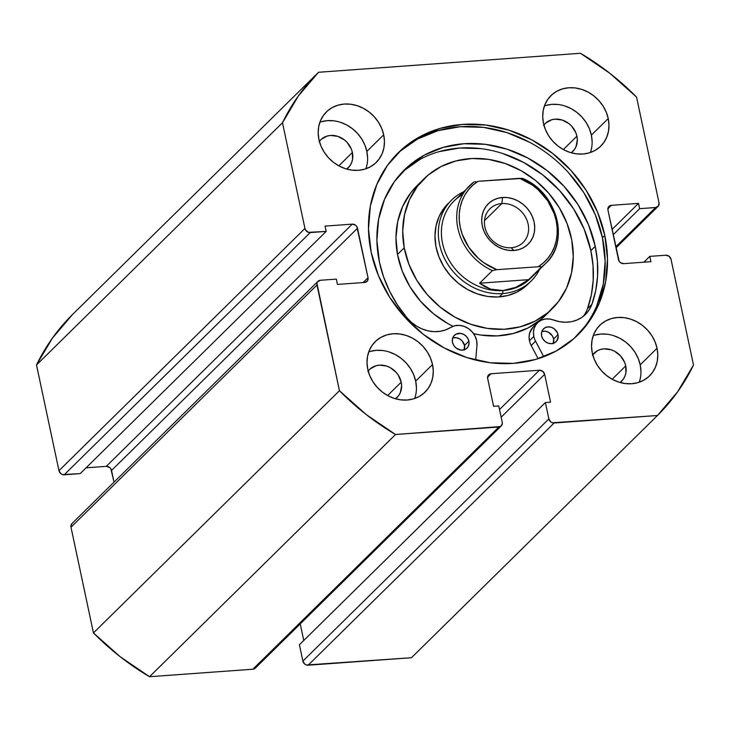 <?xml version="1.0" encoding="UTF-8"?>
<svg xmlns="http://www.w3.org/2000/svg" width="730" height="730" viewBox="0 0 730 730"><rect width="100%" height="100%" fill="white"/><g stroke="black" fill="none" stroke-linecap="round" stroke-linejoin="round"><path stroke-width="1.09" d="M604.787 235.416A127.923 110.778 -134.6 0 1 577.74 335.043A127.923 110.778 -134.6 0 1 458.002 354.369A127.923 110.778 -134.6 0 1 371.196 252.37L368.486 228.892L370.365 205.997L376.771 184.553L387.447 165.391L401.984 149.249L419.832 136.738L440.299 128.352L462.592 124.401L485.87 125.049L509.221 130.259L531.759 139.832L552.619 153.41L570.997 170.464L586.181 190.338L597.587 212.275L604.787 235.416L607.497 258.894L605.617 281.789L599.211 303.233L588.535 322.395L573.999 338.537L556.15 351.048L535.683 359.434L513.391 363.385L490.113 362.737L466.762 357.527L444.223 347.954L423.363 334.376L404.986 317.322L389.802 297.448L378.395 275.511L371.196 252.37A127.923 110.778 -134.6 0 1 398.242 152.743A127.923 110.778 -134.6 0 1 517.981 133.417A127.923 110.778 -134.6 0 1 604.787 235.416L602.433 237.743L604.787 235.416M576.554 336.192A127.923 110.778 45.4 0 0 602.433 237.743A127.923 110.778 45.4 0 0 516.484 136.09A127.923 110.778 45.4 0 0 397.074 153.921M414.686 398.507A35.469 30.715 45.4 0 0 415.68 381.133L432.525 364.544A35.469 30.715 -134.6 0 1 425.024 392.165A35.469 30.715 -134.6 0 1 391.827 397.522A35.469 30.715 -134.6 0 1 367.756 369.234L367.007 362.728L367.528 356.377L369.307 350.437L372.263 345.126L376.297 340.645L381.243 337.178L386.918 334.851L393.096 333.756L399.556 333.938L406.026 335.38L412.277 338.036L418.062 341.804L423.154 346.531L427.36 352.043L430.527 358.12L432.525 364.544L433.273 371.05L432.753 377.401L430.983 383.341L428.017 388.652L423.984 393.132L419.038 396.6L413.363 398.927L407.185 400.022L400.733 399.839L394.255 398.398L388.004 395.742L382.219 391.974L377.127 387.247L372.921 381.735L369.754 375.658L367.756 369.234A35.469 30.715 -134.6 0 1 375.257 341.613A35.469 30.715 -134.6 0 1 408.453 336.256A35.469 30.715 -134.6 0 1 432.525 364.544L415.68 381.133L413.682 374.709L410.515 368.632L406.309 363.12L401.208 358.393L395.432 354.625L389.181 351.97M639.206 382.219A35.469 30.715 45.4 0 0 640.201 364.845L657.046 348.246A35.469 30.715 -134.6 0 1 649.554 375.868A35.469 30.715 -134.6 0 1 616.348 381.233A35.469 30.715 -134.6 0 1 592.286 352.946L591.528 346.44L592.057 340.089L593.828 334.148L596.784 328.838L600.817 324.357L605.763 320.89L611.439 318.563L617.626 317.468L624.077 317.65L630.556 319.092L636.806 321.748L642.582 325.516L647.683 330.243L651.89 335.754L655.056 341.832L657.046 348.246L657.803 354.762L657.283 361.104L655.504 367.053L652.547 372.364L648.514 376.844L643.568 380.312L637.892 382.639L631.705 383.734L625.254 383.551L618.775 382.109L612.534 379.454L606.749 375.685L601.657 370.959L597.441 365.447L594.275 359.37L592.286 352.946A35.469 30.715 -134.6 0 1 599.777 325.325A35.469 30.715 -134.6 0 1 632.983 319.968A35.469 30.715 -134.6 0 1 657.046 348.246L640.201 364.845L638.202 358.421L635.045 352.344L630.83 346.832L625.738 342.105L619.952 338.337L613.702 335.681M365.858 168.803A35.469 30.715 45.4 0 0 366.852 151.429L383.697 134.84A35.469 30.715 -134.6 0 1 376.205 162.462A35.469 30.715 -134.6 0 1 343 167.818A35.469 30.715 -134.6 0 1 318.937 139.539L318.18 133.024L318.7 126.682L320.479 120.733L323.436 115.422L327.469 110.942L332.415 107.474L338.09 105.147L344.277 104.052L350.728 104.235L357.207 105.677L363.449 108.332L369.234 112.101L374.326 116.827L378.541 122.339L381.708 128.416L383.697 134.84L384.454 141.346L383.925 147.697L382.155 153.638L379.198 158.948L375.165 163.429L370.21 166.896L364.544 169.223L358.357 170.318L351.906 170.136L345.427 168.694L339.176 166.038L333.4 162.27L328.299 157.543L324.093 152.032L320.926 145.954L318.937 139.539A35.469 30.715 -134.6 0 1 326.429 111.918A35.469 30.715 -134.6 0 1 359.635 106.553A35.469 30.715 -134.6 0 1 383.697 134.84L366.852 151.429L364.854 145.005L361.688 138.928L357.481 133.417L352.389 128.69L346.604 124.921L340.353 122.266M590.387 152.515A35.469 30.715 45.4 0 0 591.373 135.141L608.227 118.552A35.469 30.715 -134.6 0 1 600.726 146.173A35.469 30.715 -134.6 0 1 567.529 151.53A35.469 30.715 -134.6 0 1 543.458 123.242L542.709 116.736L543.23 110.385L545 104.445L547.965 99.134L551.999 94.654L556.944 91.186L562.62 88.859L568.798 87.764L575.249 87.947L581.728 89.388L587.979 92.044L593.764 95.812L598.856 100.539L603.062 106.051L606.229 112.128L608.227 118.552L608.975 125.058L608.455 131.409L606.676 137.35L603.719 142.66L599.686 147.141L594.74 150.608L589.064 152.935L582.887 154.03L576.426 153.847L569.957 152.406L563.706 149.75L557.921 145.982L552.829 141.255L548.613 135.743L545.456 129.666L543.458 123.242A35.469 30.715 -134.6 0 1 550.958 95.621A35.469 30.715 -134.6 0 1 584.155 90.264A35.469 30.715 -134.6 0 1 608.227 118.552L591.373 135.141L589.384 128.717L586.217 122.64L582.011 117.129L576.91 112.402L571.134 108.633L564.883 105.978M543.567 125.441L545.794 122.968L551.679 119.757L555.101 119.154L562.246 120.049L568.907 123.607L571.727 126.217L575.806 132.632L576.91 136.191A19.628 17 -134.6 0 1 572.767 151.475A19.628 17 -134.6 0 1 571.225 152.789L574.419 149.531L576.061 146.593L577.33 139.786L576.91 136.191L563.341 149.55L576.91 136.191A19.628 17 -134.6 0 0 563.596 120.541A19.628 17 -134.6 0 0 545.228 123.507A19.628 17 -134.6 0 0 543.886 125.022M319.046 141.73L321.273 139.257L327.149 136.054L330.571 135.442L337.725 136.346L344.387 139.895L347.206 142.514L351.285 148.92L352.389 152.479A19.628 17 -134.6 0 1 348.237 167.763A19.628 17 -134.6 0 1 346.704 169.077L349.898 165.82L351.531 162.881L352.517 159.587L352.389 152.479L338.811 165.838L352.389 152.479A19.628 17 -134.6 0 0 339.067 136.829A19.628 17 -134.6 0 0 320.698 139.795A19.628 17 -134.6 0 0 319.357 141.31M592.395 355.145L597.359 350.747L600.498 349.46L603.92 348.858L611.074 349.752L614.532 351.221L620.555 355.921L624.634 362.335L625.738 365.894A19.628 17 -134.6 0 1 621.586 381.17A19.628 17 -134.6 0 1 620.053 382.493L623.247 379.235L624.88 376.297L625.865 373.003L625.738 365.894L612.169 379.253L625.738 365.894A19.628 17 -134.6 0 0 612.415 350.245A19.628 17 -134.6 0 0 594.047 353.21A19.628 17 -134.6 0 0 592.705 354.725M367.865 371.433L370.101 368.96L375.977 365.748L379.399 365.146L386.553 366.04L390.012 367.509L396.025 372.209L398.361 375.266L401.208 382.182A19.628 17 -134.6 0 1 397.065 397.467A19.628 17 -134.6 0 1 395.523 398.781L398.717 395.523L400.359 392.585L401.628 385.778L401.208 382.182L387.639 395.541L401.208 382.182A19.628 17 -134.6 0 0 387.895 366.533A19.628 17 -134.6 0 0 369.526 369.499A19.628 17 -134.6 0 0 368.185 371.013M615.983 247.853L658.013 206.462A4.727 4.097 -134.6 0 0 659.008 202.776L636.542 97.063A241.183 208.871 -134.6 0 0 580.459 53.281L318.526 72.279L72.544 314.493L52.441 338.099L36.5 364.963L58.966 470.677L60.9 473.715L62.506 474.564L80.2 473.624L326.182 231.41L325.06 226.108L352.262 224.137L355.592 225.205L356.833 226.574L368.029 277.71L367.436 280.931L364.653 282.446L337.452 284.417L336.329 279.115L320.351 280.274L317.568 281.789L316.939 283.295L339.441 390.723L366.141 414.494L395.523 434.505L500.433 426.557L502.267 423.993L502.231 422.278L498.754 405.935L493.58 406.309L487.658 378.478L488.261 375.266L491.044 373.751L539.397 370.238L542.728 371.315L544.653 374.344L550.575 402.175L545.392 402.549L548.869 418.892L550.794 421.931L552.4 422.779L657.456 415.507L677.559 391.901L693.5 365.036L671.034 259.323L669.1 256.285L665.769 255.217L649.8 256.376L650.923 261.678L623.721 263.649L620.39 262.581L619.149 261.212L607.953 210.076L608.546 206.855L611.329 205.34L638.531 203.369L639.653 208.671L655.631 207.512L658.414 205.997L659.008 202.776L636.542 97.063L609.842 73.292L580.459 53.281L318.526 72.279L298.424 95.885L282.483 122.75L304.948 228.463L305.642 230.132L308.489 232.35L326.182 231.41L325.06 226.108L352.262 224.137L106.279 466.351L109.609 467.419L110.85 468.788L114.017 482.147L111.535 470.458L357.517 228.244L368.029 277.71L363.12 282.556L368.029 277.71A4.727 4.097 -134.6 0 1 367.035 281.397A4.727 4.097 -134.6 0 1 364.653 282.446L337.452 284.417L336.329 279.115L320.351 280.274A4.727 4.097 -134.6 0 0 317.97 281.324A4.727 4.097 -134.6 0 0 316.975 285.01L339.441 390.723L93.458 632.937L120.158 656.708L149.54 676.719L252.872 669.227L254.451 668.771L256.285 666.207M86.103 467.811L106.279 466.351L86.103 467.811M72.79 522.945L71.586 524.003L70.992 527.224L93.458 632.937L70.992 527.224L316.975 285.01L70.992 527.224A4.727 4.097 45.4 0 1 71.987 523.538L317.97 281.324M300.231 623.885L303.762 640.484L300.231 623.885M501.236 425.964A4.727 4.097 -134.6 0 1 498.855 427.013L252.872 669.227L149.54 676.719L395.523 434.505L498.855 427.013L252.872 669.227A4.727 4.097 45.4 0 0 255.254 668.178L501.236 425.964A4.727 4.097 -134.6 0 0 502.231 422.278L498.754 405.935L493.58 406.309L487.658 378.478A4.727 4.097 -134.6 0 1 488.662 374.8A4.727 4.097 -134.6 0 1 491.044 373.751L487.576 377.164L491.044 373.751L539.397 370.238A4.727 4.097 -134.6 0 1 544.653 374.344L501.154 417.186L544.653 374.344L550.575 402.175L545.392 402.549L299.409 644.763L545.392 402.549L548.869 418.892L302.886 661.106L299.409 644.763L302.886 661.106L304.812 664.145L306.418 664.993L411.474 657.721L308.142 665.212L554.125 422.998L657.456 415.507L411.474 657.721L657.456 415.507A241.183 208.871 -134.6 0 0 693.5 365.036L671.034 259.323A4.727 4.097 -134.6 0 0 665.769 255.217L649.8 256.376L650.923 261.678L623.721 263.649A4.727 4.097 -134.6 0 1 618.465 259.542L607.953 210.076A4.727 4.097 -134.6 0 1 608.948 206.389A4.727 4.097 -134.6 0 1 611.329 205.34L638.531 203.369L639.653 208.671L655.631 207.512L615.755 246.776L655.631 207.512A4.727 4.097 -134.6 0 0 658.013 206.462M282.483 122.75L304.948 228.463L58.966 470.677L36.5 364.963L282.483 122.75A241.183 208.871 -134.6 0 1 318.526 72.279L72.544 314.493A241.183 208.871 45.4 0 0 36.5 364.963L282.483 122.75M592.13 141.647L591.373 135.141A35.469 30.715 45.4 0 0 544.452 105.868M558.404 104.536L551.953 104.353L545.766 105.448M367.601 157.936L366.852 151.429A35.469 30.715 45.4 0 0 319.923 122.156M333.875 120.824L327.423 120.642L321.246 121.737M640.949 371.351L640.201 364.845A35.469 30.715 45.4 0 0 593.271 335.572M607.232 334.24L600.772 334.057L594.594 335.152M416.428 387.639L415.68 381.133A35.469 30.715 45.4 0 0 368.75 351.86M382.702 350.528L376.251 350.345L370.064 351.44M613.191 234.732L639.653 208.671L613.191 234.732M612.059 229.43L638.531 203.369L612.059 229.43M607.862 208.753L611.329 205.34L607.862 208.753M643.896 262.189L649.8 256.376L643.896 262.189M326.182 231.41L80.2 473.624L64.231 474.783L310.213 232.569L326.182 231.41M539.397 370.238L499.521 409.512L539.397 370.238M308.142 665.212L554.125 422.998A4.727 4.097 -134.6 0 1 548.869 418.892L302.886 661.106A4.727 4.097 45.4 0 0 308.142 665.212M352.262 224.137A4.727 4.097 -134.6 0 1 357.517 228.244L111.535 470.458A4.727 4.097 45.4 0 0 106.279 466.351L352.262 224.137M64.231 474.783L310.213 232.569A4.727 4.097 -134.6 0 1 304.948 228.463L58.966 470.677A4.727 4.097 45.4 0 0 64.231 474.783M596.857 305.551L603.254 284.116L605.143 261.212L602.433 237.743L595.233 214.593L583.817 192.656L568.633 172.782M529.405 142.158L506.866 132.577L483.506 127.367L460.238 126.728L437.936 130.679L417.469 139.065L399.629 151.575M395.523 434.505A241.183 208.871 -134.6 0 1 339.441 390.723L93.458 632.937A241.183 208.871 45.4 0 0 149.54 676.719L395.523 434.505M448.329 203.305L444.114 208.077L439.15 216.418L436.065 225.825L434.971 235.918L435.91 246.32A56.748 49.147 -134.6 0 1 448.174 203.46M404.228 247.808L397.494 254.441A91.268 79.041 45.4 0 0 453.011 326.301L448.047 323.691L433.355 313.663L420.516 301.216L410.005 286.817L402.23 271.022L397.494 254.441L404.228 247.808A91.268 79.041 -134.6 0 1 423.957 178.859A91.268 79.041 -134.6 0 1 510.416 165.491A91.268 79.041 -134.6 0 1 571.754 239.978A91.268 79.041 -134.6 0 1 552.026 308.927A91.268 79.041 -134.6 0 1 465.558 322.295A91.268 79.041 -134.6 0 1 404.228 247.808L402.714 231.072L404.475 214.83L409.439 199.71L417.432 186.287L428.127 175.072L441.13 166.513L455.931 160.919L471.963 158.51L488.607 159.386L505.233 163.52L521.193 170.729L535.884 180.757L548.732 193.204L559.244 207.603L567.018 223.398L571.754 239.978L573.269 256.714L571.508 272.956L566.544 288.076L558.55 301.499L547.856 312.714L534.853 321.273L520.052 326.867L504.019 329.276L487.375 328.39L470.75 324.266L454.79 317.057L440.099 307.029L427.251 294.582L416.739 280.183L408.964 264.388L404.228 247.808M545.547 315.305L541.112 319.348L528.118 327.916L513.318 333.5L497.285 335.909L480.632 335.034L473.642 333.692A91.268 79.041 45.4 0 0 545.292 315.561L552.026 308.927M417.46 185.256L410.689 192.921L402.704 206.344L397.731 221.473L395.97 237.706L397.494 254.441A91.268 79.041 45.4 0 1 417.213 185.493L423.957 178.859M534.068 274.307A54.385 47.094 -134.6 0 1 502.997 290.549L502.632 293.579A56.748 49.147 45.4 0 0 539.525 269.479A56.748 49.147 -134.6 0 1 531.175 281.013L527.808 284.326A56.748 49.147 -134.6 0 1 474.044 292.639A56.748 49.147 -134.6 0 1 435.91 246.32L438.858 256.632L443.694 266.45L450.227 275.411L458.212 283.149L467.346 289.381L477.274 293.871L487.603 296.435L497.96 296.982L507.925 295.486L517.132 292.009L525.217 286.68L529.451 282.62M501.829 203.561A23.643 20.477 45.4 0 0 484.939 227.213A23.643 20.477 45.4 0 0 511.219 247.735L513.847 250.49A28.37 24.574 -134.6 0 1 482.302 225.862A28.37 24.574 -134.6 0 1 502.578 197.483L501.829 203.561L484.51 220.606L501.829 203.561A23.643 20.477 -134.6 0 1 525.563 217.257A23.643 20.477 -134.6 0 1 523.118 242.488A23.643 20.477 -134.6 0 1 511.219 247.735A23.643 20.477 -134.6 0 1 487.485 234.029A23.643 20.477 -134.6 0 1 489.93 208.798A23.643 20.477 -134.6 0 1 501.829 203.561L502.578 197.483L497.632 198.359L493.088 200.221L489.127 202.995L485.906 206.572L483.543 210.824L482.119 215.578L481.7 220.661L482.302 225.862L483.899 230.999L486.426 235.863L489.803 240.27L493.872 244.057L498.499 247.068L503.499 249.195L508.682 250.344L513.847 250.49L518.793 249.614L523.328 247.753L527.288 244.979L530.509 241.393L532.882 237.15L534.296 232.395L534.716 227.313L534.114 222.102L532.517 216.974L529.989 212.101L526.622 207.694L522.543 203.916L517.917 200.905L512.916 198.779L507.733 197.62L502.578 197.483A28.37 24.574 -134.6 0 1 534.114 222.102A28.37 24.574 -134.6 0 1 513.847 250.49L511.219 247.735A23.643 20.477 45.4 0 0 528.109 224.073A23.643 20.477 45.4 0 0 501.829 203.561M531.175 281.013A56.748 49.147 -134.6 0 1 502.632 293.579L499.256 296.9L502.632 293.579A56.748 49.147 -134.6 0 1 445.656 260.701A56.748 49.147 -134.6 0 1 451.541 200.139A56.748 49.147 -134.6 0 1 463.203 191.972A56.748 49.147 45.4 0 0 442.252 253.392A56.748 49.147 45.4 0 0 502.632 293.579L502.997 290.549A54.385 47.094 -134.6 0 1 445.857 253.785A54.385 47.094 -134.6 0 1 462.218 194.764M473.679 182.208L454.042 200.996A54.385 47.094 45.4 0 0 448.402 259.031A54.385 47.094 45.4 0 0 502.997 290.549L496.683 290.43L490.606 289.144L479.601 283.213L492.403 270.602A54.385 47.094 -134.6 0 1 469.381 185.894A54.385 47.094 -134.6 0 1 473.624 182.254A54.385 47.094 45.4 0 0 468.696 186.588A54.385 47.094 45.4 0 0 492.403 270.602L496.792 269.671L540.373 266.605L496.792 269.671L484.036 262.855L478.314 258.274L468.715 247.187L462.209 234.284L460.283 227.459L459.298 220.579L459.27 213.753L460.201 207.137L462.081 200.841L464.864 195.01L468.496 189.745L472.912 185.155L478.022 181.323L522.479 178.385L519.623 178.303L532.38 185.11L538.11 189.7L547.701 200.786L554.207 213.689L556.132 220.506L557.127 227.395L557.145 234.211L556.214 240.836L554.335 247.123L551.552 252.963L547.92 258.228L543.503 262.818L538.402 266.651A52.496 45.461 -134.6 0 0 556.132 220.506A52.496 45.461 -134.6 0 0 519.623 178.303L478.022 181.323A52.496 45.461 -134.6 0 0 460.283 227.459A52.496 45.461 -134.6 0 0 496.792 269.671L492.403 270.602L479.601 283.213L528.639 279.654L515.964 287.31L502.997 290.549L490.606 289.144L484.884 286.726L479.601 283.213L528.639 279.654L522.397 284.007L515.964 287.31L509.467 289.5L502.997 290.549A54.385 47.094 45.4 0 0 530.363 278.495L545.693 263.402A54.385 47.094 -134.6 0 1 541.441 267.043L528.639 279.654L541.441 267.043A54.385 47.094 45.4 0 0 546.378 262.709M522.662 178.695A54.385 47.094 -134.6 0 1 545.693 263.402C570.44 241.247 556.899 192.1 522.58 178.412M474.683 181.816L475.823 181.578L474.683 181.816M558.012 334.659A8.988 7.784 -134.6 0 1 556.114 341.658A8.988 7.784 -134.6 0 1 547.701 343.018A8.988 7.784 -134.6 0 1 541.605 335.855L542.91 339.021L545.273 341.613L548.321 343.237L551.597 343.648L554.599 342.781L556.871 340.773L558.204 336.311L557.51 333.035L554.353 328.901L551.305 327.277L548.029 326.867L545.027 327.733L542.746 329.741L541.551 332.597L541.605 335.855A8.988 7.784 -134.6 0 1 543.503 328.856A8.988 7.784 -134.6 0 1 551.917 327.496A8.988 7.784 -134.6 0 1 558.012 334.659L553.632 338.976L558.012 334.659M553.413 343.301A8.988 7.784 45.4 0 0 553.632 338.976L552.327 335.809L548.504 332.26L545.283 331.219L541.833 331.529A8.988 7.784 45.4 0 1 553.632 338.976L553.24 343.739M468.888 341.129A8.988 7.784 -134.6 0 1 466.99 348.128A8.988 7.784 -134.6 0 1 458.577 349.488A8.988 7.784 -134.6 0 1 452.481 342.315L453.786 345.482L456.14 348.082L460.831 350.071L464.034 349.843L466.726 348.374L468.496 345.892L469.08 342.781L468.377 339.505L466.516 336.566L463.76 334.413L460.53 333.373L455.894 334.194L453.622 336.211L452.418 339.067L452.481 342.315A8.988 7.784 -134.6 0 1 454.379 335.326A8.988 7.784 -134.6 0 1 462.793 333.966A8.988 7.784 -134.6 0 1 468.888 341.129L464.508 345.445L468.888 341.129M464.28 349.761A8.988 7.784 45.4 0 0 464.508 345.445L462.136 340.883L459.38 338.729L456.15 337.689L452.7 337.999A8.988 7.784 45.4 0 1 464.508 345.445L464.116 350.208M531.194 345.5L535.574 341.184A17.502 15.157 -134.6 0 1 533.831 336.421L529.451 340.727A17.502 15.157 45.4 0 0 531.194 345.5L538.129 358.695L531.194 345.5A17.502 15.157 -134.6 0 1 529.451 340.727L533.831 336.421A17.502 15.157 -134.6 0 1 537.536 322.788A17.502 15.157 -134.6 0 1 553.523 319.995L559.472 321.656L565.476 322.24L571.325 321.711L576.819 320.087L581.783 317.44L586.044 313.836L589.448 309.42L591.893 304.328L587.513 308.635A118.196 102.364 45.4 0 0 590.853 250.627L595.233 246.311A118.196 102.364 -134.6 0 1 591.893 304.328A34.994 30.304 -134.6 0 1 585.487 314.402A34.994 30.304 -134.6 0 1 553.523 319.995L549.434 318.992L545.374 319.01L541.596 320.059L538.339 322.067L535.793 324.896L534.141 328.39L533.475 332.314L533.831 336.421A17.502 15.157 -134.6 0 0 535.574 341.184L531.194 345.5M583.17 316.428A34.994 30.304 45.4 0 0 587.513 308.635L591.893 304.328L595.735 290.558L597.578 276.113L597.414 261.276L595.233 246.311L588.581 224.922L578.041 204.655L564.007 186.287L547.035 170.537L527.763 157.99L506.93 149.139L485.35 144.33L463.851 143.737L443.247 147.378L424.34 155.134L407.851 166.686L394.41 181.606L384.546 199.308L378.633 219.119L376.89 240.279L379.399 261.97L383.551 276.798L389.601 291.206L397.439 304.939L406.92 317.742L411.428 322.332L416.584 326.137L422.223 329.011L428.136 330.873L434.149 331.657L440.044 331.338L445.619 329.914L450.693 327.451A34.994 30.304 -134.6 0 1 406.92 317.742A118.196 102.364 -134.6 0 1 379.399 261.97A118.196 102.364 -134.6 0 1 404.384 169.917A118.196 102.364 -134.6 0 1 515.024 152.059A118.196 102.364 -134.6 0 1 595.233 246.311L590.853 250.627A118.196 102.364 45.4 0 0 512.25 157.032A118.196 102.364 45.4 0 0 402.23 172.116M476.973 345.436L475.695 360.063L476.973 345.436A17.502 15.157 -134.6 0 0 468.514 328.609A17.502 15.157 -134.6 0 0 450.693 327.451L454.799 325.753L459.398 325.37L464.098 326.356L468.514 328.609L472.283 331.958L475.084 336.11L476.69 340.737L476.973 345.436M537.536 322.788L533.155 327.104A17.502 15.157 45.4 0 0 529.451 340.727L529.095 336.621L529.761 332.697L533.219 327.04M543.75 356.742L535.574 341.184L543.75 356.742M587.513 308.635L591.346 294.865L593.198 280.429L593.034 265.592L590.853 250.627L584.201 229.238L573.661 208.972L559.627 190.603L542.655 174.844L523.383 162.306L502.55 153.455M480.97 148.637L459.471 148.044L438.867 151.694M419.96 159.45L403.471 171.002"/></g></svg>
